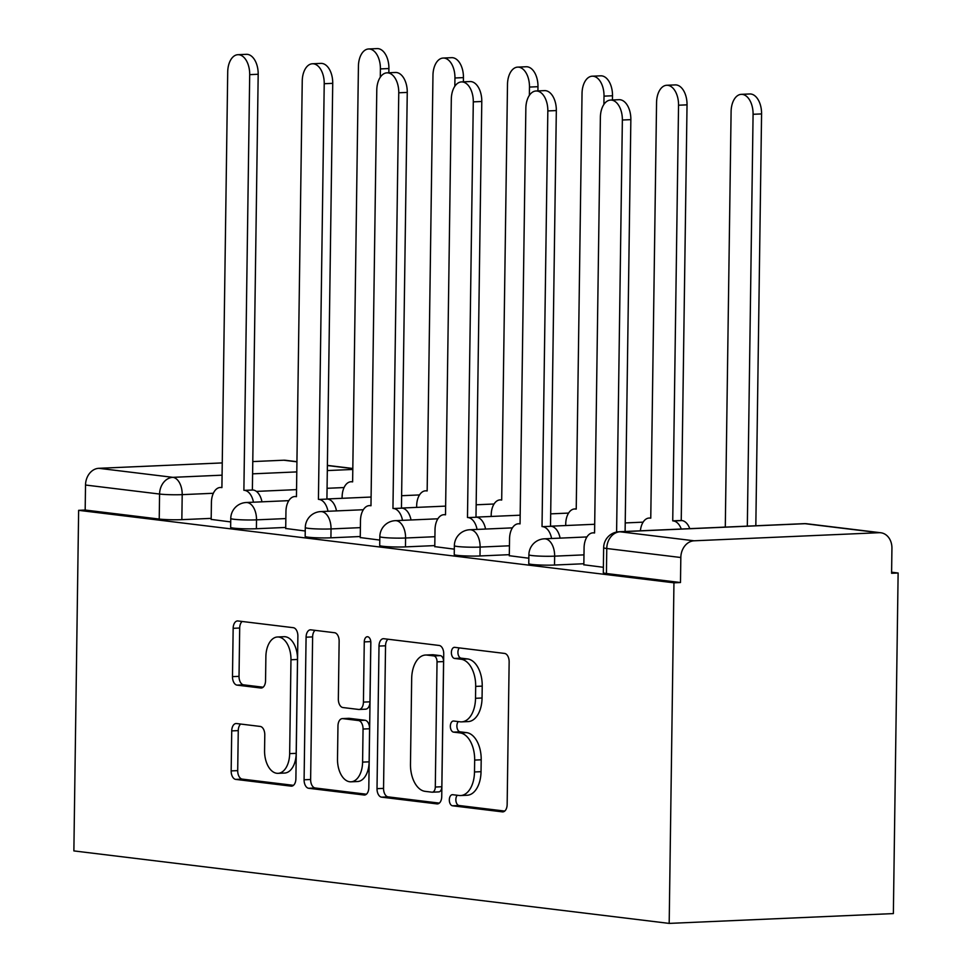 <?xml version="1.0" encoding="UTF-8"?>
<svg xmlns="http://www.w3.org/2000/svg" width="972" height="972" viewBox="0 0 972 972"><rect width="100%" height="100%" fill="white"/><g stroke="black" fill="none" stroke-linecap="round" stroke-linejoin="round"><path stroke-width="1.46" d="M449.319 799.847A5.565 3.281 -92.5 0 0 452.527 805.788L502.354 811.863A7.946 4.678 -92.5 0 0 502.816 811.875A7.946 4.678 -92.5 0 0 507.153 804.512L509.146 661.92A7.946 4.678 -92.5 0 0 504.565 653.427L454.738 647.352A5.565 3.281 -92.5 0 0 454.422 647.34A5.565 3.281 -92.5 0 0 451.385 652.504A5.565 3.281 -92.5 0 0 454.592 658.445L461.032 659.235A25.43 14.981 -92.5 0 1 475.685 686.402L475.527 698.297A25.43 14.981 -92.5 0 1 461.627 721.868A25.43 14.981 -92.5 0 1 460.157 721.819L453.717 721.03A5.565 3.281 -92.5 0 0 453.389 721.017A5.565 3.281 -92.5 0 0 450.352 726.169A5.565 3.281 -92.5 0 0 453.56 732.123L460.011 732.9A25.43 14.981 -92.5 0 1 474.664 760.08L474.494 771.962A25.43 14.981 -92.5 0 1 460.594 795.546A25.43 14.981 -92.5 0 1 459.136 795.485L452.685 794.707A5.565 3.281 -92.5 0 0 452.369 794.695A5.565 3.281 -92.5 0 0 449.319 799.847M457.265 795.254A5.565 3.281 -92.5 0 0 455.856 799.567A5.565 3.281 -92.5 0 0 459.063 805.509L504.735 811.073M459.319 647.911A5.565 3.281 -92.5 0 0 457.921 652.212A5.565 3.281 -92.5 0 0 461.129 658.166L467.568 658.943L461.032 659.235M458.286 721.589A5.565 3.281 -92.5 0 0 456.889 725.89A5.565 3.281 -92.5 0 0 460.096 731.831L466.548 732.621L460.011 732.9M236.524 723.545A7.946 4.678 -92.5 0 0 236.075 723.533A7.946 4.678 -92.5 0 0 231.725 730.895L231.166 770.905A7.946 4.678 -92.5 0 0 235.746 779.398L291.09 786.141A7.946 4.678 -92.5 0 0 291.539 786.154A7.946 4.678 -92.5 0 0 295.889 778.791L297.882 636.186A7.946 4.678 -92.5 0 0 293.301 627.693L237.958 620.962A7.946 4.678 -92.5 0 0 237.508 620.938A7.946 4.678 -92.5 0 0 233.159 628.313L232.49 676.634A7.946 4.678 -92.5 0 0 237.059 685.126L260.751 688.006A7.946 4.678 -92.5 0 0 261.201 688.03A7.946 4.678 -92.5 0 0 265.55 680.655L265.878 656.695A21.263 12.527 -92.5 0 1 277.494 636.988A21.263 12.527 -92.5 0 1 290.968 659.757L289.656 753.628A21.263 12.527 -92.5 0 1 278.041 773.335A21.263 12.527 -92.5 0 1 264.566 750.566L264.785 734.929A7.946 4.678 -92.5 0 0 260.217 726.436L236.524 723.545M78.635 510.336L673.948 582.811L669.186 923.4L73.872 850.913L78.635 510.336L85.171 510.045L85.524 485.028A16.196 13.025 -83.1 0 1 98.816 468.31L222.26 462.915M377.015 788.669A7.946 4.678 -92.5 0 0 381.595 797.162L436.938 803.893A7.946 4.678 -92.5 0 0 437.4 803.917A7.946 4.678 -92.5 0 0 441.738 796.542L443.73 653.949A7.946 4.678 -92.5 0 0 439.15 645.457L383.806 638.713A7.946 4.678 -92.5 0 0 383.357 638.701A7.946 4.678 -92.5 0 0 379.007 646.064L377.015 788.669L383.551 788.377A7.946 4.678 -92.5 0 0 388.132 796.87L439.32 803.103M364.014 795.011L308.671 788.28A7.946 4.678 -92.5 0 1 304.09 779.787L306.083 637.195A7.946 4.678 -92.5 0 1 310.433 629.82A7.946 4.678 -92.5 0 1 310.882 629.844L334.575 632.723A7.946 4.678 -92.5 0 1 339.143 641.216L338.341 699.05A7.946 4.678 -92.5 0 0 342.922 707.543L358.632 709.451A7.946 4.678 -92.5 0 0 359.093 709.475A7.946 4.678 -92.5 0 0 363.431 702.1L364.269 641.897A5.565 3.281 -92.5 0 1 367.307 636.733A5.565 3.281 -92.5 0 1 370.842 642.699L368.813 787.66A7.946 4.678 -92.5 0 1 364.476 795.035A7.946 4.678 -92.5 0 1 364.014 795.011L364.925 794.975M211.191 518.368L181.849 519.656L182.201 494.639A16.196 1.276 -179.2 0 1 159.578 494.043L85.524 485.028M879.089 532.705L805.035 523.689L620.075 531.781L694.13 540.797L879.089 532.705A16.196 13.025 96.9 0 1 880.826 532.765A16.196 13.025 96.9 0 1 891.932 548.269L891.591 573.286L898.128 573.006L891.603 572.204M898.128 573.006L893.365 913.583L669.186 923.4M252.781 461.579L283.775 460.218A16.196 13.025 -83.1 0 1 285.513 460.291L296.934 461.676M694.13 540.797A16.196 13.025 96.9 0 0 680.825 557.515L606.771 548.5A16.196 1.276 -179.2 0 1 603.648 547.698L603.308 572.715A16.196 1.276 -179.2 0 0 606.431 573.516L606.771 548.5A16.196 13.025 96.9 0 1 620.075 531.781A16.196 9.538 -92.5 0 0 619.14 531.745A16.196 16.196 0 0 0 603.648 547.698M673.948 582.811L680.485 582.532L680.825 557.515M583.844 564.781L603.381 567.296M509.316 555.705L528.853 558.232M434.776 546.629L454.313 549.156M360.248 537.552L379.785 540.08M285.707 528.476L305.244 531.004M285.732 527.444L256.389 528.732L256.511 519.85A16.196 1.276 -179.2 0 1 239.61 519.728A16.196 1.276 -179.2 0 1 230.765 518.465L230.643 527.346A16.196 1.276 0.8 0 0 239.489 528.61A16.196 1.276 0.8 0 0 256.389 528.732M360.26 536.52L330.917 537.808L331.039 528.926A16.196 1.276 -179.2 0 1 314.15 528.804A16.196 1.276 -179.2 0 1 305.293 527.541L305.172 536.41A16.196 1.276 0.8 0 0 314.029 537.674A16.196 1.276 0.8 0 0 330.917 537.808M434.788 545.596L405.458 546.884L405.579 538.002A16.196 1.276 -179.2 0 1 388.678 537.88A16.196 1.276 -179.2 0 1 379.833 536.617L379.7 545.486A16.196 1.276 0.8 0 0 388.557 546.75A16.196 1.276 0.8 0 0 405.458 546.884M509.328 554.672L479.986 555.96L480.107 547.078A16.196 1.276 -179.2 0 1 463.219 546.957A16.196 1.276 -179.2 0 1 454.361 545.693L454.24 554.562A16.196 1.276 0.8 0 0 463.097 555.826A16.196 1.276 0.8 0 0 479.986 555.96M583.856 563.748L554.514 565.036L554.648 556.154A16.196 1.276 -179.2 0 1 537.747 556.02A16.196 1.276 -179.2 0 1 528.889 554.769L528.768 563.639A16.196 1.276 0.8 0 0 537.625 564.902A16.196 1.276 0.8 0 0 554.514 565.036M211.179 519.4L230.716 521.928M85.171 510.045L159.226 519.06A16.196 1.276 0.8 0 0 181.849 519.656M680.485 582.532L606.431 573.516M460.594 795.546L467.131 795.254A25.43 14.981 -92.5 0 0 481.031 771.683L474.494 771.962M466.548 732.621A25.43 14.981 -92.5 0 1 481.201 759.8L481.031 771.683M461.627 721.868L468.164 721.589A25.43 14.981 -92.5 0 0 482.063 698.005L475.527 698.297M467.568 658.943A25.43 14.981 -92.5 0 1 482.221 686.123L482.063 698.005M387.962 639.224A7.946 4.678 -92.5 0 0 385.544 645.785L383.551 788.377M431.933 792.18A5.565 3.281 -92.5 0 0 432.248 792.192A5.565 3.281 -92.5 0 0 435.298 787.028L437.036 661.859A5.565 3.281 -92.5 0 0 433.84 655.918L427.036 655.092A25.43 14.981 -92.5 0 0 425.566 655.031A25.43 14.981 -92.5 0 0 411.678 678.614L410.476 764.174A25.43 14.981 -92.5 0 0 425.128 791.354L431.933 792.18M438.469 791.888A5.565 3.281 -92.5 0 0 438.785 791.901A5.565 3.281 -92.5 0 0 441.835 786.749L435.298 787.028M425.566 655.031L432.103 654.751A25.43 14.981 -92.5 0 1 433.573 654.8L440.377 655.638A5.565 3.281 -92.5 0 1 443.572 661.58L441.835 786.749M366.395 794.221L315.207 787.988L308.671 788.28M315.037 630.342A7.946 4.678 -92.5 0 0 312.62 636.903L310.627 779.495A7.946 4.678 -92.5 0 0 315.207 787.988M365.168 709.171A7.946 4.678 -92.5 0 0 365.63 709.183A7.946 4.678 -92.5 0 0 369.968 701.82L370.806 641.775M337.503 759.059A21.263 12.527 -92.5 0 0 350.977 781.816A21.263 12.527 -92.5 0 0 362.592 762.109L363.054 729.036A7.946 4.678 -92.5 0 0 358.474 720.544L342.764 718.624A7.946 4.678 -92.5 0 0 342.302 718.612A7.946 4.678 -92.5 0 0 337.964 725.975L337.503 759.059M350.977 781.816L357.514 781.537A21.263 12.527 -92.5 0 0 369.129 761.829L362.592 762.109M348.389 718.381A7.946 4.678 -92.5 0 1 348.839 718.32A7.946 4.678 -92.5 0 1 349.3 718.344L365.01 720.252A7.946 4.678 -92.5 0 1 369.591 728.745L369.129 761.829M278.041 773.335L284.577 773.056A21.263 12.527 -92.5 0 0 296.193 753.336L289.656 753.628M277.494 636.988L284.031 636.696A21.263 12.527 -92.5 0 1 297.505 659.466L296.193 753.336M242.113 621.473A7.946 4.678 -92.5 0 0 239.695 628.021L239.027 676.354A7.946 4.678 -92.5 0 0 243.595 684.847L263.133 687.216M240.679 724.055A7.946 4.678 -92.5 0 0 238.262 730.616L237.703 770.626A7.946 4.678 -92.5 0 0 242.283 779.119L293.471 785.34M747.322 526.131L753.081 114.283A18.626 10.971 -92.5 0 0 741.272 94.345A18.626 10.971 -92.5 0 0 731.102 111.61L725.294 527.103M724.322 527.14A16.196 9.538 -92.5 0 0 723.642 527.128A16.196 9.538 -92.5 0 0 722.974 527.201M741.272 94.345L749.764 93.968A18.626 10.971 87.5 0 1 761.574 113.918L755.827 525.767M616.6 532.061L622.359 120.006A18.626 10.971 -92.5 0 0 610.562 100.067L619.055 99.691A18.626 10.971 87.5 0 1 630.852 119.641L625.105 531.477M610.562 100.067A18.626 10.971 -92.5 0 0 600.38 117.333L594.572 532.972L593.868 532.887A16.196 9.538 -92.5 0 0 592.932 532.85A16.196 9.538 -92.5 0 0 584.075 547.868L583.844 564.926M681.275 529.023A16.196 9.538 -92.5 0 0 673.45 520.943L672.733 520.858L678.541 105.219A18.626 10.971 -92.5 0 0 666.743 85.269A18.626 10.971 -92.5 0 0 656.562 102.534L650.766 518.173L650.049 518.088A16.196 9.538 -92.5 0 0 649.114 518.052A16.196 9.538 -92.5 0 0 640.39 530.809M666.743 85.269L675.236 84.904A18.626 10.971 87.5 0 1 687.034 104.842L681.238 520.482L681.955 520.567A16.196 9.538 87.5 0 1 689.78 528.659M681.238 520.482L672.733 520.858M603.891 104.441L604.013 96.143A18.626 10.971 -92.5 0 0 592.203 76.193A18.626 10.971 -92.5 0 0 582.034 93.458L576.226 509.109L575.509 509.012A16.196 9.538 -92.5 0 0 574.573 508.976A16.196 9.538 -92.5 0 0 565.728 523.993L565.704 525.536M592.203 76.193L600.708 75.828A18.626 10.971 87.5 0 1 612.506 95.766L612.445 99.982M551.598 538.5A16.196 9.538 -92.5 0 0 542.74 526.666L551.233 526.289A16.196 9.538 87.5 0 1 560.091 538.124M542.024 526.581L547.831 110.93A18.626 10.971 -92.5 0 0 536.022 90.991L544.514 90.627A18.626 10.971 87.5 0 1 556.324 110.565L550.517 526.204L594.694 524.273M536.022 90.991A18.626 10.971 -92.5 0 0 525.852 108.257L520.044 523.896L519.327 523.811A16.196 9.538 -92.5 0 0 518.392 523.774A16.196 9.538 -92.5 0 0 509.547 538.792L509.304 555.85M477.058 529.424A16.196 9.538 -92.5 0 0 468.2 517.59L476.705 517.213A16.196 9.538 87.5 0 1 485.55 529.047M467.483 517.505L473.291 101.866A18.626 10.971 -92.5 0 0 461.493 81.915L469.986 81.551A18.626 10.971 87.5 0 1 481.784 101.489L475.988 517.128L520.166 515.196M461.493 81.915A18.626 10.971 -92.5 0 0 451.312 99.18L445.516 514.82L444.799 514.735A16.196 9.538 -92.5 0 0 443.864 514.698A16.196 9.538 -92.5 0 0 435.019 529.716L434.776 546.774M529.363 95.365L529.473 87.067A18.626 10.971 -92.5 0 0 517.675 67.117A18.626 10.971 -92.5 0 0 507.493 84.394L501.698 500.033L500.981 499.936A16.196 9.538 -92.5 0 0 500.045 499.9A16.196 9.538 -92.5 0 0 491.2 514.917L491.176 516.46M517.675 67.117L526.168 66.752A18.626 10.971 87.5 0 1 537.978 86.69L537.917 90.906M454.823 86.289L454.945 77.991A18.626 10.971 -92.5 0 0 443.135 58.053A18.626 10.971 -92.5 0 0 432.965 75.318L427.158 490.957L426.441 490.872A16.196 9.538 -92.5 0 0 425.505 490.836A16.196 9.538 -92.5 0 0 416.66 505.841L416.636 507.396M443.135 58.053L451.64 57.676A18.626 10.971 87.5 0 1 463.437 77.614L463.377 81.83M380.295 77.213L380.404 68.915A18.626 10.971 -92.5 0 0 368.607 48.977A18.626 10.971 -92.5 0 0 358.425 66.242L352.629 481.881L351.913 481.796A16.196 9.538 -92.5 0 0 350.977 481.76A16.196 9.538 -92.5 0 0 342.132 496.765L342.108 498.32M368.607 48.977L377.1 48.6A18.626 10.971 87.5 0 1 388.909 68.538L388.849 72.766M402.53 520.348A16.196 9.538 -92.5 0 0 393.672 508.514L402.165 508.137A16.196 9.538 87.5 0 1 411.022 519.971M392.955 508.429L398.763 92.79A18.626 10.971 -92.5 0 0 386.953 72.839L395.458 72.475A18.626 10.971 87.5 0 1 407.256 92.413L401.448 508.052L445.638 506.12M386.953 72.839A18.626 10.971 -92.5 0 0 376.784 90.104L370.976 505.756L370.259 505.659A16.196 9.538 -92.5 0 0 369.324 505.622A16.196 9.538 -92.5 0 0 360.478 520.64L360.248 537.698M327.989 511.272A16.196 9.538 -92.5 0 0 319.144 499.438L327.637 499.061A16.196 9.538 87.5 0 1 336.494 510.895M318.427 499.353L324.223 83.714A18.626 10.971 -92.5 0 0 312.425 63.763L320.918 63.399A18.626 10.971 87.5 0 1 332.728 83.337L326.92 498.976L371.097 497.044M312.425 63.763A18.626 10.971 -92.5 0 0 302.243 81.041L296.448 496.68L295.731 496.583A16.196 9.538 -92.5 0 0 294.795 496.546A16.196 9.538 -92.5 0 0 285.95 511.564L285.707 528.622M253.461 502.196A16.196 9.538 -92.5 0 0 244.604 490.362L253.097 489.997A16.196 9.538 87.5 0 1 261.954 501.819M243.887 490.277L249.695 74.637A18.626 10.971 -92.5 0 0 237.885 54.699L246.39 54.323A18.626 10.971 87.5 0 1 258.188 74.261L252.38 489.9M237.885 54.699A18.626 10.971 -92.5 0 0 227.715 71.964L221.908 487.604L221.191 487.519A16.196 9.538 -92.5 0 0 220.267 487.482A16.196 9.538 -92.5 0 0 211.41 502.488L211.179 519.546M459.063 805.509L452.527 805.788M461.129 658.166L454.592 658.445M460.096 731.831L453.56 732.123M344.064 487.555L327.066 488.296M296.545 489.633L256.389 491.395M213.354 493.278L182.201 494.639A16.196 9.538 87.5 0 0 172.87 477.337L222.09 475.174M252.611 473.838L296.788 471.906M327.321 470.57L352.8 469.452M352.812 468.626L327.382 465.527M296.934 461.822L283.775 460.218M98.816 468.31L172.87 477.337A16.196 13.025 96.9 0 0 159.578 494.043L159.226 519.06M285.853 518.574L256.511 519.85A16.196 9.538 87.5 0 0 247.18 502.548A16.196 9.538 87.5 0 0 246.244 502.512A16.196 16.196 0 0 0 230.765 518.465M360.381 527.638L331.039 528.926A16.196 9.538 87.5 0 0 321.708 511.624A16.196 9.538 87.5 0 0 320.784 511.588A16.196 16.196 0 0 0 305.293 527.541M434.921 536.714L405.579 538.002A16.196 9.538 87.5 0 0 396.248 520.7A16.196 9.538 87.5 0 0 395.312 520.664A16.196 16.196 0 0 0 379.833 536.617M509.45 545.79L480.107 547.078A16.196 9.538 87.5 0 0 470.776 529.776A16.196 9.538 87.5 0 0 469.841 529.74A16.196 16.196 0 0 0 454.361 545.693M583.978 554.866L554.648 556.154A16.196 9.538 87.5 0 0 545.316 538.853A16.196 9.538 87.5 0 0 544.381 538.816A16.196 16.196 0 0 0 528.889 554.769M804.099 523.653A16.196 9.538 -92.5 0 1 805.035 523.689A16.196 13.025 -83.1 0 1 806.76 523.75A16.196 16.196 0 0 0 804.099 523.653L619.14 531.745M481.201 759.8L474.664 760.08M482.221 686.123L475.685 686.402M503.277 811.814L502.354 811.863M385.544 645.785L379.007 646.064M437.85 803.856L436.938 803.893M388.132 796.87L381.595 797.162M443.572 661.58L437.036 661.859M440.377 655.638L433.84 655.918M433.573 654.8L427.036 655.092M310.627 779.495L304.09 779.787M312.62 636.903L306.083 637.195M369.968 701.82L363.431 702.1M370.794 641.605L364.269 641.897M369.591 728.745L363.054 729.036M365.01 720.252L358.474 720.544M349.3 718.344L342.764 718.624M297.505 659.466L290.968 659.757M261.662 687.969L260.751 688.006M243.595 684.847L237.059 685.126M239.027 676.354L232.49 676.634M239.695 628.021L233.159 628.313M292.001 786.093L291.09 786.141M242.283 779.119L235.746 779.398M237.703 770.626L231.166 770.905M238.262 730.616L231.725 730.895M761.574 113.918L753.081 114.283M593.868 532.887L594.585 532.863M622.359 120.006L630.852 119.641M650.766 518.064L650.049 518.088M681.955 520.567L673.45 520.943M687.034 104.842L678.541 105.219M576.226 508.988L575.509 509.012M612.506 95.766L604.013 96.143M542.74 526.666L551.233 526.289M519.327 523.811L520.044 523.787M547.831 110.93L556.324 110.565M468.2 517.59L476.705 517.213M444.799 514.735L445.516 514.71M473.291 101.866L481.784 101.489M501.698 499.912L500.981 499.936M537.978 86.69L529.473 87.067M427.158 490.836L426.441 490.872M463.437 77.614L454.945 77.991M352.629 481.76L351.913 481.796M388.909 68.538L380.404 68.915M393.672 508.514L402.165 508.137M370.259 505.659L370.976 505.634M398.763 92.79L407.256 92.413M319.144 499.438L327.637 499.061M295.731 496.583L296.448 496.558M324.223 83.714L332.728 83.337M244.604 490.362L253.097 489.997M221.191 487.519L221.908 487.482M249.695 74.637L258.188 74.261M544.381 538.816L586.942 536.945M469.841 529.74L512.402 527.869M625.227 522.936L643.124 522.146M395.312 520.664L437.874 518.793M550.687 513.86L568.584 513.082M320.784 511.588L363.334 509.729M476.159 504.784L494.055 504.006M246.244 502.512L288.805 500.653M401.63 495.708L419.515 494.93M352.812 468.48L327.394 465.381M880.826 532.765L806.76 523.75M438.785 791.901L432.248 792.192M365.63 709.183L359.093 709.475M348.839 718.32L342.302 718.612M725.294 527.055L723.642 527.128M592.932 532.85L594.585 532.778M650.766 517.979L649.114 518.052M576.226 508.903L574.573 508.976M518.392 523.774L520.044 523.701M443.864 514.698L445.516 514.625M501.698 499.839L500.045 499.9M427.158 490.763L425.505 490.836M352.629 481.687L350.977 481.76M369.324 505.622L370.976 505.549M294.795 496.546L296.448 496.485M220.267 487.482L221.92 487.409"/></g></svg>
